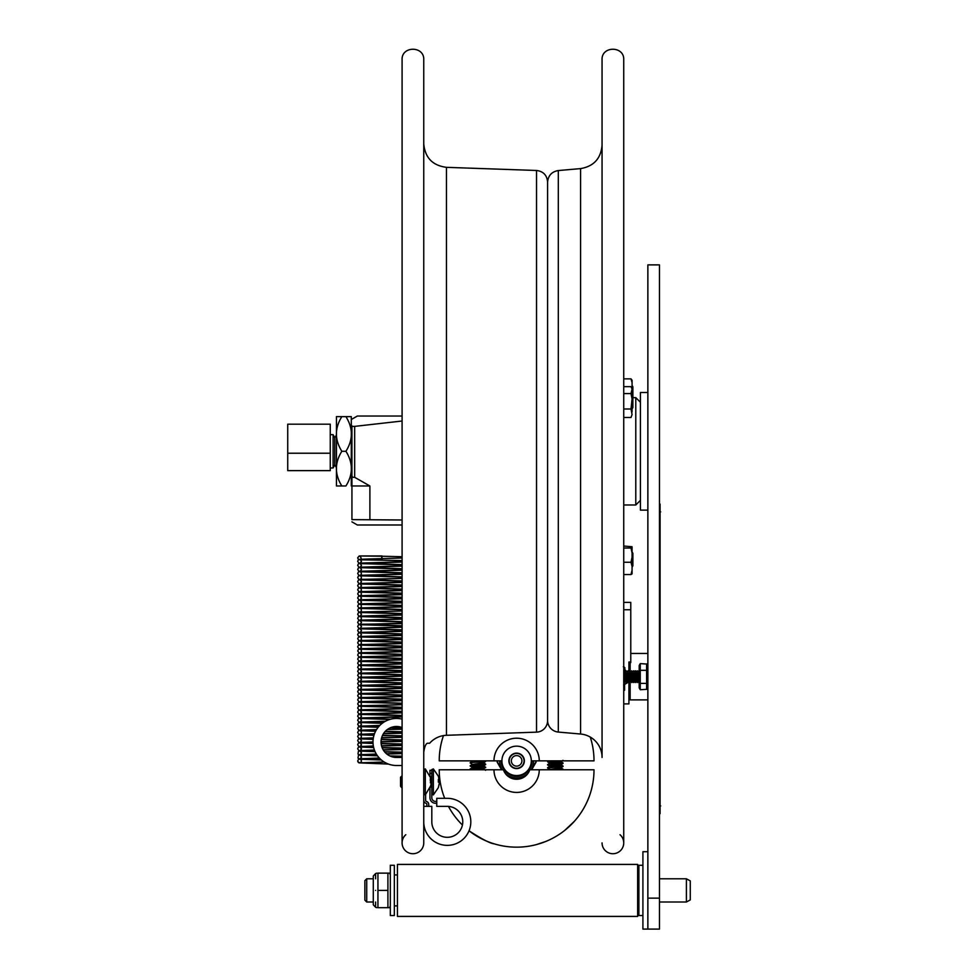 <?xml version="1.0" encoding="UTF-8"?>
<svg xmlns="http://www.w3.org/2000/svg" width="978" height="978" viewBox="0 0 978 978"><rect width="100%" height="100%" fill="white"/><g stroke="black" fill="none" stroke-linecap="round" stroke-linejoin="round"><path stroke-width="1.47" d="M632.069 414.55L631.006 417.484L632.069 414.55L631.006 409L632.069 398.902L631.006 393.584L623.732 393.584M631.006 409L623.732 409M631.006 417.484L623.732 417.484M632.069 403.669L632.069 411.934M631.678 387.789L632.069 385.955L632.069 389.048L631.006 386.652L623.732 386.652M631.006 393.584L632.069 389.048M632.069 391.188L632.069 398.902M632.069 388.486L631.006 386.652M632.069 547.338L632.069 552.925L631.006 548.01L632.069 546.726L623.732 546.054M631.006 548.01L623.732 548.01M631.006 562.252L632.069 557.326L632.069 566.494L631.006 562.252L623.732 562.252M632.069 557.326L632.069 552.925M631.006 574.538L632.069 570.296L632.069 573.866L631.006 574.538L623.732 574.538M632.069 570.296L632.069 566.494M631.006 378.865L632.069 380.234L632.069 382.606L631.006 378.865L623.732 378.865M632.069 385.955L632.069 382.606M336.469 485.98L345.931 485.968C353.168 474.403 353.168 462.851 345.931 451.286C353.168 439.733 353.168 428.181 345.931 416.628C353.168 416.64 353.168 416.652 345.931 416.652L341.835 416.628C334.61 416.652 334.61 416.64 341.835 416.628C334.61 428.181 334.61 439.733 341.835 451.286C334.61 462.851 334.61 474.403 341.835 485.968L336.456 485.968L336.469 416.64M345.931 451.286L341.835 451.286M351.298 485.98L351.298 416.64M345.931 485.968L341.835 485.968M402.092 421.017L354.659 426.384L354.659 477.313L369.892 485.98L351.933 485.98L351.933 519.624C351.933 522.619 351.933 522.619 351.933 519.624C351.933 522.619 351.933 522.619 351.933 519.624L402.092 519.99M369.892 485.98L369.892 519.624M351.933 485.98L351.933 426.384C351.933 416.518 351.933 416.518 351.933 426.384C351.933 416.518 351.933 416.518 351.933 426.384L354.659 426.384M351.933 476.433L351.933 426.188M402.092 524.99L357.349 524.99L351.933 521.861M354.659 477.313L351.933 477.313M351.933 419.146L357.349 416.029L402.092 416.029M330.258 453.23L330.258 424.195L287.728 424.195L287.728 470.626L330.258 470.626L330.258 453.23L287.728 453.23M336.456 467.631L334.757 464.892L334.757 437.741L336.456 434.99M334.757 464.892L333.107 467.936L333.107 434.684L330.258 434.599M547.582 720.358A11.76 11.76 0 0 0 558.316 732.07L580.59 734.026A23.521 23.521 0 0 1 602.057 757.461L602.057 59.731C601.384 45.758 624.404 45.758 623.732 59.731L623.732 842.889M602.057 842.889A10.831 10.831 0 0 0 617.375 852.755A10.831 10.831 0 0 0 620.028 834.735M558.316 732.07L558.316 170.551C551.714 171.688 548.145 175.6 547.582 182.275L547.582 445.43M423.755 752.18C424.635 746.397 425.943 743.414 427.704 743.219L429.672 743.219A23.521 23.521 0 0 1 446.469 735.297L446.469 167.336C432.606 165.563 425.039 157.727 423.755 143.815M424.635 747.229L423.78 751.361M536.531 732.143L536.531 170.478C543.267 171.333 546.959 175.148 547.582 181.92L547.582 720.7A11.455 11.455 0 0 1 536.531 732.143L446.469 735.297M402.092 842.889L402.092 59.731C401.42 45.758 424.428 45.758 423.755 59.731L423.755 842.889A10.831 10.831 0 0 1 408.449 852.755A10.831 10.831 0 0 1 405.797 834.735M623.341 666.751L624.587 667.399M624.587 684.417L624.587 690.285A1.235 0.623 0 0 0 623.732 690.456M628.915 662.436L630.773 662.607L630.773 602.497M630.773 662.02L628.915 662.02L628.915 672.033M628.915 681.287L628.915 703.903L623.732 703.903M630.15 662.607L630.15 670.932M630.15 682.399L630.15 699.881L647.864 699.881M623.732 684.906L624.942 684.05L623.732 684.906M628.01 679.465L627.204 681.348M627.998 673.866L623.732 668.414L627.191 671.984M623.622 684.979L624.979 684.197L623.732 682.265M626.421 682.167L627.876 682.522L627.876 670.798L627.167 672.033L625.944 670.798L626.213 682.522L626.213 671.042M623.732 667.069A1.149 1.137 150.7 0 1 624.6 669.001M638.536 681.287L638.768 672.033L638.768 681.287L637.815 682.522L637.815 671.042M637.558 670.798L636.837 672.033L636.837 681.287L637.558 682.522L637.558 670.798L638.536 672.033M636.837 681.287L635.883 670.798L635.614 682.522L634.905 681.287L634.905 672.033L633.952 670.798L633.683 682.522L632.974 681.287L632.974 672.033L633.683 670.798M634.905 681.287L633.952 682.522L633.952 671.042M634.661 681.287L634.661 672.033M632.974 681.287L632.729 672.033L631.751 670.798L631.751 682.522L632.02 671.042M630.798 681.287L631.03 672.033L631.03 681.287L630.076 682.522L630.076 671.042M630.076 682.522L629.82 670.798L630.798 672.033M629.82 682.522L629.098 681.287L629.098 672.033L629.82 670.798M629.098 681.287L628.854 672.033L627.876 670.798M627.167 672.033L627.167 681.287L626.922 672.033M625.944 682.522L625.235 681.287L625.235 672.033L625.944 670.798M625.235 681.287L624.991 672.033L624.013 670.798L624.013 682.522L624.282 671.042M628.854 681.287L628.145 682.522L628.145 671.042M636.592 681.287L635.883 682.522L635.883 671.042M647.864 687.546L646.617 687.546L646.617 689.343L647.864 689.343M632.876 395.039L632.876 386.799L632.094 385.454L632.094 393.706L632.876 395.039L632.876 407.594L632.094 408.926L632.094 393.706M632.094 559.55L632.094 551.934L632.876 553.279L632.876 565.822L632.094 567.167L632.094 559.55M660.089 508.462L660.089 809.344M660.089 813.672L659.465 813.672L660.089 813.672L660.089 504.122L659.465 504.122M439.305 783.415L438.364 787.608L433.352 794.906L433.352 768.904L431.811 769.6L431.811 773.378L429.953 773.378L429.953 770.273L431.811 770.273L431.811 797.693A3.716 3.716 0 0 0 435.528 801.41L436.763 801.41M431.811 778.843L431.811 793.83M438.364 787.608L439.379 782.803L438.364 781.715L438.364 779.319L439.379 780.395L438.413 780.395M439.305 780.395L438.364 782.107M439.379 780.395L438.364 776.202L433.352 768.904M439.379 781.019L438.413 781.019M431.2 783.525L430.32 787.547L431.335 782.596L430.32 780.982L430.32 778.684L431.335 780.297L430.32 776.275M431.2 780.297L430.32 782.828M431.335 780.297L430.357 780.297M431.335 781.214L430.54 781.214M400.54 786.214L401.787 787.791L401.787 776.031L400.54 777.265L400.54 786.214M531.323 760.86A14.707 14.707 0 0 1 509.269 773.598A14.707 14.707 0 0 1 509.269 748.121A14.707 14.707 0 0 1 531.323 760.86L594.013 760.86A77.384 77.384 0 0 0 590.26 737.057A77.384 77.384 0 0 1 594.013 760.86M539.269 760.86A22.653 22.653 0 0 0 516.629 738.207A22.653 22.653 0 0 0 493.976 760.86L501.922 760.86M439.232 760.86A77.384 77.384 0 0 1 443.474 735.59A77.384 77.384 0 0 0 439.232 760.86L493.976 760.86M493.976 769.772A22.653 22.653 0 0 0 516.629 792.424A22.653 22.653 0 0 0 539.269 769.772L529.819 769.772A13.924 13.924 0 0 1 503.425 769.772L439.232 769.772A77.384 77.384 0 0 0 444.697 798.317A77.384 77.384 0 0 1 439.232 769.772M448.462 806.41A77.384 77.384 0 0 0 461.53 824.112L462.435 825.016A77.384 77.384 0 0 1 448.462 806.41M594.013 769.772A77.384 77.384 0 0 1 469.037 830.799A77.384 77.384 0 0 0 536.372 844.601L545.846 841.435A77.384 77.384 0 0 0 564.795 830.346L574.257 821.41A77.384 77.384 0 0 0 594.013 769.772L539.269 769.772M469.037 830.799C481.799 839.1 490.235 843.464 494.342 843.88M560.626 767.828L555.321 767.241L563.059 766.471L560.981 767.706L549.159 769.772M553.255 769.772L550.003 769.368M550.076 769.772L560.981 767.938L563.01 769.124L557.863 768.561M560.626 764.735L555.321 764.148L563.059 763.378L560.981 764.613L549.587 766.08L547.582 768.023L555.321 767.241M561.042 768.023L557.863 767.082M547.582 767.632L555.321 766.862L550.003 766.275M552.766 767.021L549.587 766.471L560.981 764.845L563.01 766.031L557.863 765.468M563.01 760.334L560.981 761.52L549.587 762.987L547.582 764.918L555.321 764.148M561.042 764.918L557.863 763.989M547.582 764.539L555.321 763.757L550.003 763.182M552.766 763.928L549.587 763.378L560.981 761.752L563.01 762.926L557.863 762.375M561.042 761.825L557.863 760.896M560.626 761.63L555.321 761.055L558.316 760.86M558.096 769.772L563.01 769.124M562.399 769.772L555.321 768.794M549.66 769.258L547.582 768.023M555.321 766.862L563.01 766.031M563.059 766.08L555.321 765.701M549.66 766.165L547.582 764.918M548.524 760.86L547.582 761.825L555.321 761.055M555.321 763.757L563.01 762.926M563.059 762.987L555.321 762.595M549.66 763.072L547.582 761.825M547.631 761.385L552.313 760.86M475.87 760.86L472.692 760.86M472.203 764.515L483.597 762.693L485.675 761.459L470.198 762.62L485.675 761.459M480.479 763.549L485.614 764.111L483.597 762.926L472.264 764.478L470.247 765.652L475.381 766.715M472.203 767.608L483.597 765.786L485.675 764.551L470.198 766.104M480.479 766.642L485.614 767.204L483.597 766.019L472.264 767.571L470.247 769.258L474.929 769.772M472.618 764.356L477.936 764.943L470.198 765.713M485.614 770.297L483.597 769.111L480.149 769.772M483.658 769.197L475.711 769.772M480.711 760.86L485.1 761.263M485.002 760.86L485.675 761.067M472.264 761.373L470.198 762.62M477.936 763.781L485.675 764.551L477.936 764.943M470.198 762.999L472.264 764.246M477.936 766.874L485.675 767.644L470.198 769.197M485.614 767.204L483.597 768.891M485.675 767.265L470.198 768.806M381.64 557.863L381.97 555.944L381.97 559.783L381.64 557.863M524.367 760.86A7.738 7.738 0 0 1 512.753 767.559A7.738 7.738 0 0 1 512.753 754.16A7.738 7.738 0 0 1 524.367 760.86M527.643 773.842A17.029 17.029 0 0 1 505.602 773.842M502.117 769.772A17.029 17.029 0 0 1 499.599 760.86M533.646 760.86A17.029 17.029 0 0 1 531.127 769.772M532.105 760.86A15.477 15.477 0 0 1 516.629 776.336A15.477 15.477 0 0 1 501.152 760.86M524.049 760.86A7.433 7.433 0 0 1 516.629 768.292A7.433 7.433 0 0 1 509.196 760.86A7.433 7.433 0 0 1 516.629 753.427A7.433 7.433 0 0 1 524.049 760.86M511.36 760.86A5.257 5.257 0 0 1 519.257 756.3A5.257 5.257 0 0 1 519.257 765.419A5.257 5.257 0 0 1 511.36 760.86M497.142 762.094L501.58 769.772L496.812 760.86M511.702 778.354L521.543 778.354L511.702 778.354M536.433 760.86L531.677 769.772L536.103 762.094M647.864 898.146L647.864 929.1L659.465 929.1L659.465 264.879L647.864 264.879L647.864 898.146L659.465 898.146M364.867 880.652L364.867 900.151L366.726 902.009L366.726 878.794L364.867 880.652M397.435 890.408L397.435 916.41L637.644 916.41L637.644 864.405L397.435 864.405L397.435 890.408M375.613 878.794L375.613 873.55L373.29 876.007L373.29 904.797L375.613 907.266L375.613 906.154M390.32 906.19L389.464 907.682L387.911 907.682L387.911 873.134L377.936 873.134L377.936 874.246L377.936 873.134M387.911 890.408L377.936 890.408L377.936 874.246M387.911 873.134L389.464 873.134L387.911 873.134M377.936 890.408L377.936 907.682L387.911 907.682M642.913 865.273L638.879 865.273L638.879 915.542L642.913 915.542M686.397 902.009L690.272 899.919L690.272 880.897L686.397 878.794L686.397 902.009L659.465 902.009M686.397 878.794L659.465 878.794M638.879 872.999L637.644 872.999M637.644 907.816L638.879 907.816M647.864 392.496L640.431 392.496L640.431 510.125L647.864 510.125M390.32 872.633L390.32 915.542L394.342 915.542L394.342 865.273L390.32 865.273L390.32 872.633M647.864 851.716L642.913 851.716L642.913 929.1L647.864 929.1M423.755 806.361L431.811 806.361L431.811 821.838A15.477 15.477 0 0 0 447.288 837.315A15.477 15.477 0 0 0 462.765 821.838A15.477 15.477 0 0 0 447.288 806.361L436.763 806.361L436.763 798.317L447.288 798.317A23.521 23.521 0 0 1 470.809 821.838A23.521 23.521 0 0 1 447.288 845.371A23.521 23.521 0 0 1 423.755 821.838M436.763 803.268L435.528 803.268A5.575 5.575 0 0 1 429.953 797.693L429.953 788.512M429.953 775.297L429.953 773.378M425.613 794.625L425.613 800.285A1.235 1.235 0 0 0 426.518 801.483L426.469 801.471A3.093 3.093 0 0 1 428.719 804.442L428.719 806.361M426.86 806.361L426.86 804.442A1.235 1.235 0 0 0 425.956 803.256A3.093 3.093 0 0 1 423.755 800.285M436.763 798.317L447.288 798.317M402.092 727.534A15.477 15.477 0 0 0 381.31 739.148A15.477 15.477 0 0 0 396.53 757.449L402.092 757.449M396.53 765.505L402.092 765.505L396.53 765.505A23.521 23.521 0 0 1 373.168 739.172A23.521 23.521 0 0 1 402.092 719.123M647.864 669.747L646.617 669.747M647.864 667.766L646.617 667.766L646.617 673.133L647.864 673.133M646.617 669.685L647.864 669.685M646.617 667.766L646.617 666.923L647.864 667.277M647.864 673.793L646.617 673.793L646.617 675.309L647.864 675.309L646.617 675.309L646.617 679.942L647.864 679.942M646.617 673.793L646.617 673.133M647.864 672.387L646.617 672.387M647.864 678.402L646.617 678.402L647.864 678.402M647.864 687.424L646.617 687.424L646.617 685.871L647.864 685.871M647.864 680.602L646.617 679.942M646.617 680.602L646.617 681.47L647.864 681.47M646.617 681.287L647.864 681.287M640.26 689.71L639.196 687.852L639.196 665.468L640.26 663.622L640.26 689.71L646.617 689.343M646.617 685.871L646.617 681.47M640.26 683.365L646.617 683.365M640.26 670.321L646.617 670.321M647.864 666.923L646.617 666.923L646.617 665.932L647.864 665.932M647.864 664.111L640.26 663.622M646.617 663.928L647.864 663.928M646.617 664.111L646.617 665.932M647.864 686.348L646.617 686.348L647.864 686.678M580.59 734.026L580.59 168.607C593.78 166.321 600.932 158.509 602.057 145.172M630.773 609.746L623.732 609.746M660.7 511.861L659.465 511.861M660.7 805.933L659.465 805.933M431.041 785.236L425.308 794.906L425.308 768.904L423.755 769.6M375.613 890.408C375.613 868.647 375.613 868.647 375.613 890.408C375.613 912.144 375.613 912.144 375.613 890.408M375.613 905.053L375.613 902.009M632.876 397.643L635.786 397.643L635.786 504.99L640.431 500.345M647.864 666.042L646.617 666.042M647.864 683.879L646.617 683.879M647.864 683.952L646.617 683.952M352.239 426.237L351.31 425.308M352.239 476.384L351.31 477.313M334.757 437.741L333.107 434.684M333.107 467.936L330.258 468.022M558.316 170.551L580.59 168.607M536.531 170.478L446.469 167.336M623.732 602.375L630.773 602.375M628.915 662.607L630.773 662.607M647.864 653.451L630.773 653.451M624.979 684.197L627.913 682.497M624.905 681.434L625.517 681.776M626.36 682.265L627.876 682.522L627.167 681.287M630.15 691.959L628.915 691.959M626.922 681.287L626.213 682.522M624.991 681.287L624.282 682.522M631.03 681.287L631.751 682.522M631.03 672.033L631.751 670.798M632.729 681.287L632.02 682.522M634.905 672.033L635.614 670.798M638.768 681.287L639.196 682.008M638.768 672.033L639.196 671.311M433.352 794.906L431.811 794.222M425.308 794.906L423.755 794.222M431.041 778.586L425.308 768.904M472.264 767.339L470.247 766.153M471.139 769.772L470.247 769.258M388.266 764.001L358.388 762.534L357.667 761.031L358.425 759.49L360.014 758.977L379.55 758.268M381.408 759.992L360.161 759.221L361.285 760.126L361.347 761.789L360.161 762.828L384.171 761.996M381.97 559.783L358.376 559.367L357.642 557.863L359.146 555.993L381.799 556.225M382.154 556.237L402.092 556.726M402.092 564.636L358.865 563.108L357.655 561.311L358.413 559.771L360.002 559.269L402.092 557.986M402.092 560.565L359.623 559.783C361.64 559.294 361.64 558.01 359.611 555.944L381.97 555.944M402.092 560.797L360.136 559.502L361.493 561.348L360.149 563.12L402.092 561.824M402.092 568.719L358.926 567.216L357.667 565.382L358.413 563.854L360.014 563.34L402.092 562.057M402.092 564.868L360.149 563.585L361.493 565.431L360.161 567.191L402.092 565.859M402.092 572.79L358.95 571.299L357.667 569.465L358.425 567.925L360.014 567.411L402.092 566.14M402.092 568.951L360.161 567.656L361.505 569.514L360.161 571.274L402.092 569.966M402.092 576.861L358.95 575.37L357.667 573.536L358.425 571.996L360.014 571.494L402.092 570.211M402.092 573.022L360.161 571.739L361.273 572.619L361.347 574.294L360.161 575.345L402.092 574.037M402.092 580.944L358.926 579.441L357.667 577.607L358.413 576.079L359.99 575.565L402.092 574.282M402.092 577.106L360.161 575.81L361.273 576.702L361.347 578.377L360.161 579.416L402.092 578.426M402.092 585.015L358.938 583.511L357.655 581.69L358.413 580.15L359.977 579.648L402.092 578.365M402.092 581.176L360.149 579.881L361.493 581.69L360.149 583.499L402.092 582.191M402.092 589.098L358.914 587.595L357.655 585.761L358.4 584.233L359.977 583.719L402.092 582.436M402.092 585.247L360.136 583.964L361.493 585.81L360.136 587.57L402.092 586.274M402.092 593.169L358.926 591.666L357.667 589.844L358.413 588.304L360.002 587.79L402.092 586.519M402.092 589.331L360.161 588.035L361.273 588.927L361.347 590.602L360.161 591.653L402.092 590.333M402.092 597.24L358.95 595.749L357.667 593.915L358.425 592.375L360.014 591.873L402.092 590.59M402.092 593.401L360.161 592.118L361.273 593.01L361.347 594.673L360.161 595.724L402.092 594.416M402.092 601.323L358.914 599.82L357.655 597.998L358.413 596.458L359.99 595.944L402.092 594.661M402.092 597.485L360.149 596.189L361.493 598.035L360.149 599.807L402.092 598.512M402.092 605.394L358.95 603.903L357.667 602.069L358.425 600.529L360.014 600.015L402.092 598.744M402.092 601.556L360.161 600.26L361.505 602.118L360.161 603.878L402.092 602.57M402.092 609.477L358.95 607.974L357.667 606.14L358.425 604.6L360.002 604.098L402.092 602.815M402.092 605.626L360.161 604.343L361.273 605.235L361.347 606.91L360.161 607.949L402.092 606.641M402.092 613.548L358.926 612.045L357.667 610.223L358.413 608.683L359.99 608.169L402.092 606.898M402.092 609.71L360.161 608.414L361.273 609.306L361.347 610.981L360.161 612.02L402.092 610.969L359.977 612.252L358.413 612.754L357.655 614.294L358.914 616.116L402.092 617.619M402.092 613.781L360.149 612.485L361.493 614.294L360.149 616.103L402.092 614.795M402.092 621.702L358.926 620.186L357.667 618.365L358.425 616.825L360.002 616.323L402.092 615.04M402.092 617.864L360.161 616.568L361.273 617.448L361.347 619.123L360.161 620.174L402.092 618.891M402.092 625.773L358.926 624.27L357.655 622.448L358.413 620.908L360.002 620.407L402.092 619.123M402.092 621.935L360.149 620.639L361.493 622.46L360.149 624.257L402.092 623.573M402.092 629.856L358.926 628.353L357.655 626.519L358.413 624.979L359.99 624.477L402.092 623.194M402.092 626.006L360.149 624.722L361.493 626.531L360.149 628.328L402.092 627.02M402.092 633.927L358.938 632.424L357.667 630.602L358.413 629.062L360.002 628.548L402.092 627.277M402.092 630.089L360.161 628.793L361.493 630.651L360.161 632.411L402.092 631.116M402.092 638.011L358.853 636.482L357.63 634.673L358.388 633.145L359.977 632.632L402.092 631.348M402.092 634.16L360.112 632.876L361.469 634.685L360.124 636.482L399.256 635.272L402.092 635.92M402.092 642.081L358.963 640.578L357.691 638.756L358.449 637.216L360.051 636.702L402.092 635.419M402.092 638.243L360.185 636.947L361.298 637.839L361.371 639.514L360.197 640.553L399.403 639.343L402.092 639.991M402.092 646.152L358.926 644.649L357.655 642.827L358.413 641.287L359.99 640.786L402.092 639.502M402.092 642.314L360.149 641.018L361.261 641.91L361.347 643.585L360.149 644.636L402.092 643.341M402.092 650.236L358.914 648.732L357.642 646.91L358.388 645.37L359.977 644.857L402.092 643.573M402.092 646.397L360.124 645.101L361.481 646.947L360.136 648.72L402.092 647.412M402.092 654.306L359.06 652.839L357.704 650.981L358.461 649.441L360.051 648.927L402.092 647.656M402.092 650.468L360.197 649.172L361.31 650.077L361.383 651.739L360.197 652.778L400.002 651.556L402.092 652.448M402.092 658.377L358.938 656.886L357.655 655.052L358.413 653.512L359.99 653.011L402.092 651.727M402.092 654.539L360.149 653.243L361.261 654.135L361.334 655.81L360.149 656.861L402.092 655.566M402.092 662.461L358.938 660.957L357.667 659.135L358.413 657.595L360.002 657.082L402.092 655.798M402.092 658.622L360.149 657.326L361.493 659.123L360.161 660.945L402.092 659.624M402.092 666.531L358.779 664.967L357.667 663.206L358.413 661.666L360.002 661.165L402.092 659.881M402.092 662.693L360.149 661.397L361.493 663.206L360.161 665.016L402.092 663.707M402.092 670.615L358.865 669.086L357.667 667.277L358.413 665.749L360.002 665.236L402.092 663.952M402.092 666.776L360.161 665.48L361.493 667.338L360.161 669.086L402.092 667.778M402.092 674.686L358.938 673.182L357.667 671.36L358.425 669.82L360.014 669.307L402.092 668.035M402.092 670.847L360.161 669.551L361.505 671.409L360.161 673.17L402.092 671.874M402.092 678.769L359.012 677.289L357.655 675.431L358.413 673.891L359.99 673.39L402.092 672.106M402.092 674.918L360.149 673.622L361.273 674.527L361.334 676.189L360.149 677.241L402.092 675.932M402.092 682.84L358.914 681.336L357.655 679.502L358.4 677.974L359.977 677.461L402.092 676.177M402.092 679.001L360.149 677.705L361.493 679.514L360.136 681.324L402.092 680.003M402.092 686.911L358.938 685.407L357.667 683.585L358.425 682.045L360.002 681.544L402.092 680.26M402.092 683.072L360.161 681.776L361.505 683.622L360.161 685.395L402.092 684.099M402.092 690.994L358.865 689.466L357.655 687.668L358.413 686.128L360.002 685.615L402.092 684.331M402.092 687.155L360.136 685.859L361.493 687.705L360.149 689.466L402.092 688.17M402.092 695.065L358.926 693.561L357.667 691.739L358.413 690.199L360.014 689.686L402.092 688.414M402.092 691.226L360.149 689.93L361.493 691.788L360.161 693.549L402.092 692.216M402.092 699.148L358.95 697.644L357.667 695.81L358.425 694.27L360.014 693.769L402.092 692.485M402.092 695.297L360.161 694.013L361.505 695.871L360.161 697.62L402.092 696.324M402.092 703.219L358.95 701.715L357.667 699.893L358.425 698.353L360.014 697.84L402.092 696.556M402.092 699.38L360.161 698.084L361.273 698.964L361.347 700.639L360.161 701.691L402.092 700.382M402.092 707.29L358.938 705.786L357.667 703.964L358.425 702.424L360.002 701.923L402.092 700.639M402.092 703.451L360.161 702.155L361.273 703.048L361.347 704.722L360.161 705.774L402.092 704.722L359.977 705.994L358.413 706.495L357.655 708.035L358.938 709.869L402.092 711.373M402.092 707.534L360.149 706.238L361.273 707.131L361.334 708.805L360.149 709.845L402.092 708.537M402.092 715.444L358.926 713.94L357.655 712.118L358.4 710.578L359.977 710.077L402.092 708.793M402.092 711.605L360.136 710.309L361.481 712.167L360.136 713.928L402.092 712.632M390.552 719.221L358.938 718.023L357.655 716.189L358.4 714.649L402.092 712.864M402.092 715.676L360.136 714.38L361.493 716.226L360.149 717.999L402.092 716.703M382.484 723.109L358.95 722.094L357.655 720.273L358.413 718.732L359.99 718.219L402.092 716.935M389.782 719.441L360.149 718.463L361.493 720.321L360.149 722.082L385.503 721.202M378.303 727.106L358.938 726.177L357.667 724.343L358.413 722.803L385.039 721.446M382.178 723.329L360.149 722.534L361.493 724.392L360.161 726.153L379.831 725.419M375.686 731.079L358.938 730.248L357.655 728.414L358.413 726.886L379.586 725.652M402.092 727.669L391.347 727.4M402.092 727.913L390.76 727.62M378.144 727.314L360.149 726.617L361.493 728.451L360.149 730.224L376.542 729.576M387.655 729.307L402.092 728.94M374.036 735.101L358.938 734.331L357.655 732.498L358.413 730.957L360.002 730.456L376.396 729.808M387.312 729.539L402.092 729.172M402.092 731.752L385.308 731.324M402.092 731.984L385.087 731.556M375.564 731.324L360.149 730.688L361.261 731.581L361.347 733.255L360.149 734.307L374.513 733.696M383.596 733.476L402.092 732.987M373.18 739.136L358.926 738.39L357.667 736.568L358.413 735.028L359.99 734.527L374.427 733.94M383.449 733.708L402.092 733.243M402.092 735.823L382.545 735.334M402.092 736.055L382.447 735.566M373.963 735.358L360.161 734.771L361.273 735.664L361.347 737.326L360.161 738.378L373.376 737.803M381.689 737.595L402.092 737.339M373.034 743.231L358.938 742.473L357.655 740.652L358.413 739.111L359.977 738.598L373.339 738.048M381.616 737.828L402.092 737.314M402.092 739.906L381.273 739.38M402.092 740.138L381.237 739.612M373.144 739.405L360.149 738.842L361.493 740.652L360.149 742.449L373.009 741.899M381.053 741.691L402.092 741.141M373.62 747.326L358.926 746.544L357.655 744.723L358.4 743.182L359.977 742.681L373.009 742.131M381.053 741.923L402.092 741.397M402.092 743.977L381.127 743.451M402.092 744.209L381.151 743.683M373.058 743.476L360.136 742.913L361.481 744.771L360.136 746.532L373.351 745.957M381.518 745.749L402.092 745.236M374.99 751.434L358.926 750.627L357.655 748.806L358.4 747.265L359.99 746.752L373.388 746.19M381.579 745.982L402.092 745.468M402.092 748.048L382.092 747.559M402.092 748.292L382.19 747.791M373.682 747.571L360.136 746.996L361.493 748.842L360.149 750.603L374.415 750.004M383.168 749.784L402.092 749.319M377.374 755.639L358.926 754.698L357.997 753.977L358.413 751.336L360.002 750.835L374.501 750.236M383.303 750.016L402.092 749.551M402.092 752.131L384.476 751.691M402.092 752.363L384.672 751.923M375.1 751.691L360.149 751.067L361.493 752.913L360.149 754.686L376.334 754.038M386.518 753.781L402.092 753.378M381.127 759.759L358.95 758.781L358.009 758.06L358.425 755.407L360.014 754.906L376.469 754.27M386.799 754.014L402.092 753.622M402.092 756.202L389.745 755.884M402.092 756.434L390.283 756.141M377.508 755.823L360.161 755.15L361.505 756.996L360.161 758.757L379.342 758.036M357.667 761.031L358.999 762.877L388.413 764.062M373.29 878.794L366.726 878.794M373.29 902.009L366.726 902.009M638.879 874.931L637.644 874.931M397.435 874.931L394.342 874.931M638.879 905.885L637.644 905.885M397.435 905.885L394.342 905.885M390.32 874.625L389.464 873.134M375.613 873.55L376.823 873.134M375.613 907.266L376.823 907.67M623.732 504.99L635.786 504.99M635.786 397.643L640.431 402.276M647.864 672.228L646.617 672.228"/></g></svg>
